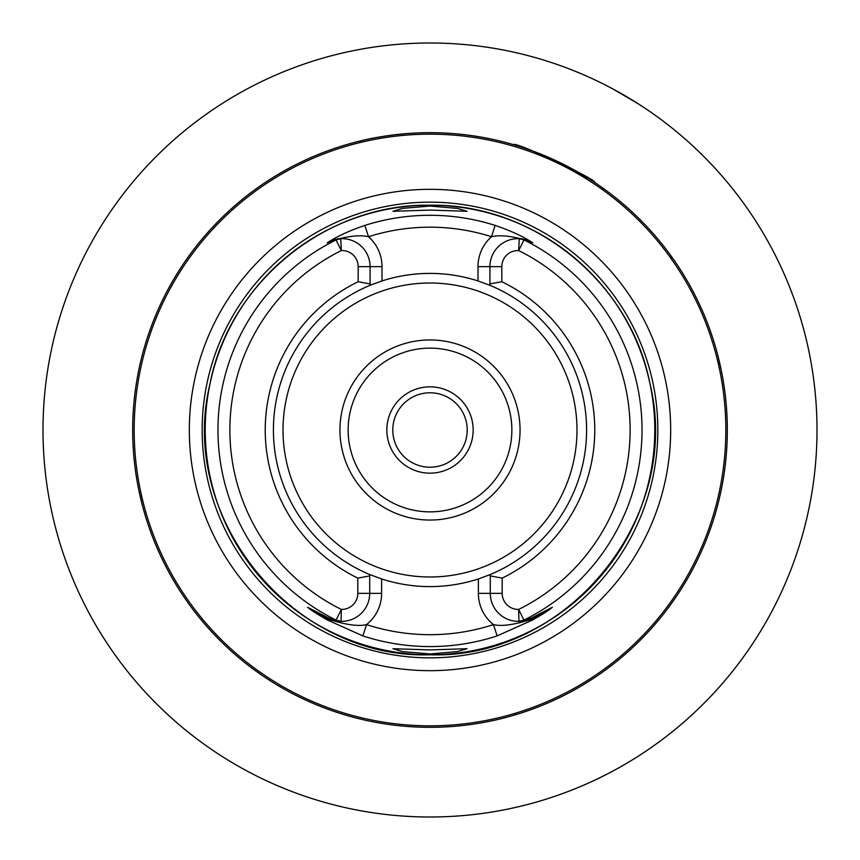 <?xml version="1.0" encoding="UTF-8"?>
<svg xmlns="http://www.w3.org/2000/svg" width="860" height="860" viewBox="0 0 860 860"><rect width="100%" height="100%" fill="white"/><g stroke="black" fill="none" stroke-linecap="round" stroke-linejoin="round"><path stroke-width="1.29" d="M589.82 179.288L594.701 182.46C598.764 180.321 512.861 140.245 513.753 144.716M142.147 504.422L138.879 490.372M132.709 434.031A297.323 297.323 0 0 0 345.032 714.918A297.323 297.323 0 0 1 132.709 434.031L132.677 430A297.323 297.323 0 0 1 359.802 141.083L362.64 140.406C348.461 144.276 384.7 132.644 429.785 132.677M430 132.677A297.323 297.323 0 0 1 727.323 430A297.323 297.323 0 0 1 430 727.323A297.323 297.323 0 0 1 132.677 430A297.323 297.323 0 0 1 430 132.677A297.323 297.323 0 0 0 132.677 430A297.323 297.323 0 0 0 430 727.323M430 653.955L457.402 651.601L467.066 648.709L430 649.913L392.934 648.709L402.641 651.611L430 653.955M430 206.045L402.598 208.4L392.934 211.291L430 210.087L467.066 211.291L457.38 208.4L430 206.045M473.161 430A43.161 43.161 0 0 1 430 473.161A43.161 43.161 0 0 1 386.839 430A43.161 43.161 0 0 1 430 386.839A43.161 43.161 0 0 1 473.161 430M467.216 430A37.216 37.216 0 0 1 430 467.216A37.216 37.216 0 0 1 392.784 430A37.216 37.216 0 0 1 430 392.784A37.216 37.216 0 0 1 467.216 430M511.861 430A81.861 81.861 0 0 1 430 511.861A81.861 81.861 0 0 1 348.139 430A81.861 81.861 0 0 1 430 348.139A81.861 81.861 0 0 1 511.861 430M520.053 430A90.053 90.053 0 0 1 430 520.053A90.053 90.053 0 0 1 339.947 430A90.053 90.053 0 0 1 430 339.947A90.053 90.053 0 0 1 520.053 430M307.654 607.267L328.8 618.157L336.067 620.092L341.345 609.428A16.071 16.071 0 0 0 357.814 593.357L357.814 578.113A164.765 164.765 0 0 1 358.179 281.714L358.179 266.643A16.071 16.071 0 0 0 341.312 250.582L336.034 239.929L327.176 242.864L329.09 241.638C338.098 235.887 350.031 230.469 364.887 225.395A214.72 214.72 0 0 1 495.113 225.395C510.023 230.501 521.956 235.909 530.91 241.638L532.824 242.864L523.966 239.929L518.688 250.582A16.071 16.071 0 0 0 501.821 266.643L501.821 281.714A164.765 164.765 0 0 1 502.186 578.113L502.186 593.357A16.071 16.071 0 0 0 518.655 609.428L523.933 620.092L531.2 618.157L552.346 607.267C548.873 610.299 542.165 614.599 532.211 620.167L497.144 635.905A216.58 216.58 0 0 1 362.856 635.905L327.789 620.167C317.867 614.61 311.148 610.321 307.654 607.267L329.025 618.297L309.009 608.084L328.52 619.297C345.849 624.844 358.523 626.617 366.543 624.596A204.691 204.691 0 0 0 493.457 624.596A39.893 39.893 0 0 1 478.375 593.357L478.375 578.941L490.286 574.534A156.606 156.606 0 0 1 487.136 575.802M370.671 574.932A156.606 156.606 0 0 1 369.714 574.534L381.625 578.941L381.625 593.357A39.893 39.893 0 0 1 366.543 624.596L362.856 635.905M430 670.671A240.671 240.671 0 0 1 189.329 430A240.671 240.671 0 0 1 430 189.329A240.671 240.671 0 0 1 670.671 430A240.671 240.671 0 0 1 430 670.671M488.953 284.918A156.606 156.606 0 0 1 489.91 285.316L489.91 266.643A27.982 27.982 0 0 1 519.279 238.693C520.45 238.177 524.224 239.188 530.598 241.703L532.501 242.681L530.641 241.617C513.732 236.22 500.681 234.587 491.501 236.726A202.82 202.82 0 0 0 368.499 236.726C359.383 234.587 346.333 236.22 329.358 241.617L327.499 242.681L329.401 241.703C335.776 239.188 339.55 238.177 340.721 238.693A27.982 27.982 0 0 1 370.09 266.643L370.09 283.918L358.179 281.714M501.821 281.714L489.91 283.918M364.887 225.395L368.499 236.726A39.893 39.893 0 0 1 382.001 266.643L382.001 280.94A156.606 156.606 0 0 1 477.999 280.94L489.91 285.316A156.606 156.606 0 0 1 490.286 574.534L490.286 575.931L502.186 578.113M478.375 578.941A156.606 156.606 0 0 1 381.625 578.941M357.814 578.113L369.714 575.931L369.714 574.534A156.606 156.606 0 0 1 370.09 285.316L370.09 283.918M549.153 157.606L588.562 178.493M717.853 355.578L721.121 369.628M671.251 258.14L671.402 256.43A297.323 297.323 0 0 1 727.291 425.969L727.323 430A297.323 297.323 0 0 1 515.387 714.8A297.323 297.323 0 0 0 727.323 430M584.8 75.304L588.197 76.809M612.621 88.795L638.475 103.953M666.661 123.797A387 387 0 0 1 746.104 206.733M430 43A387 387 0 0 1 817 430A387 387 0 0 1 430 817A387 387 0 0 1 43 430A387 387 0 0 1 430 43M603.57 188.598A297.323 297.323 0 0 0 499.606 140.943A297.323 297.323 0 0 1 603.57 188.598A297.323 297.323 0 0 0 499.606 140.943A297.323 297.323 0 0 1 603.57 188.598L601.86 188.749L604.193 189.049A297.323 297.323 0 0 0 603.634 188.652A297.323 297.323 0 0 1 604.193 189.049M514.731 713.821L514.968 714.918A297.323 297.323 0 0 0 671.509 256.581A297.323 297.323 0 0 1 514.968 714.918M360.275 141.492L360.146 142.147M382.001 280.94L370.09 285.316A156.606 156.606 0 0 1 373.691 283.875M531.2 618.157L530.975 618.297A27.982 27.982 0 0 1 518.956 621.328L523.933 620.092A212.033 212.033 0 0 0 523.966 239.929L519.279 238.693L518.688 250.582A200.143 200.143 0 0 1 518.655 609.428L518.956 621.328A27.982 27.982 0 0 0 530.975 618.297L550.991 608.084L530.975 618.297C524.192 620.931 520.182 621.941 518.956 621.328A27.982 27.982 0 0 1 490.286 593.357L490.286 575.931M369.714 575.931L369.714 593.357A27.982 27.982 0 0 1 341.044 621.328C339.818 621.952 335.819 620.931 329.025 618.297A27.982 27.982 0 0 0 330.863 619.146A27.982 27.982 0 0 1 329.025 618.297L328.8 618.157M329.09 241.638L329.401 241.703A27.982 27.982 0 0 1 340.721 238.693L341.312 250.582A200.143 200.143 0 0 0 341.345 609.428L341.044 621.328A27.982 27.982 0 0 1 339.754 621.275A27.982 27.982 0 0 0 341.044 621.328L336.067 620.092A212.033 212.033 0 0 1 336.034 239.929L340.721 238.693A27.982 27.982 0 0 0 329.401 241.703L329.197 241.832M528.653 240.811A27.982 27.982 0 0 0 527.062 240.209A27.982 27.982 0 0 1 528.653 240.811M497.144 635.905L493.457 624.596C501.531 626.617 514.205 624.844 531.48 619.297L552.346 607.267M532.211 620.167L530.975 618.297M327.789 620.167L329.025 618.297M477.999 280.94L477.999 266.643A39.893 39.893 0 0 1 491.501 236.726L495.113 225.395M430 725.829A295.829 295.829 0 0 0 725.829 430A295.829 295.829 0 0 0 430 134.171A295.829 295.829 0 0 0 134.171 430A295.829 295.829 0 0 0 430 725.829M576.985 430A146.985 146.985 0 0 1 430 576.985A146.985 146.985 0 0 1 283.015 430A146.985 146.985 0 0 1 430 283.015A146.985 146.985 0 0 1 576.985 430M430 657.846A227.846 227.846 0 0 1 202.154 430A227.846 227.846 0 0 1 430 202.154A227.846 227.846 0 0 1 657.846 430A227.846 227.846 0 0 1 430 657.846M430 205.218A224.782 224.782 0 0 1 654.783 430A224.782 224.782 0 0 1 430 654.783A224.782 224.782 0 0 1 205.218 430A224.782 224.782 0 0 1 430 205.218C533.641 203.315 630.961 282.553 650.117 384.42C682.507 517.935 567.31 659.437 430 654.783C292.69 659.437 177.493 517.935 209.883 384.42C229.04 282.553 326.359 203.315 430 205.218M727.291 425.969A297.323 297.323 0 0 0 671.402 256.43M132.677 430A297.323 297.323 0 0 1 359.802 141.083L359.802 141.083M358.179 266.643L382.001 266.643M477.999 266.643L501.821 266.643M502.186 593.357L478.375 593.357M381.625 593.357L357.814 593.357"/></g></svg>
